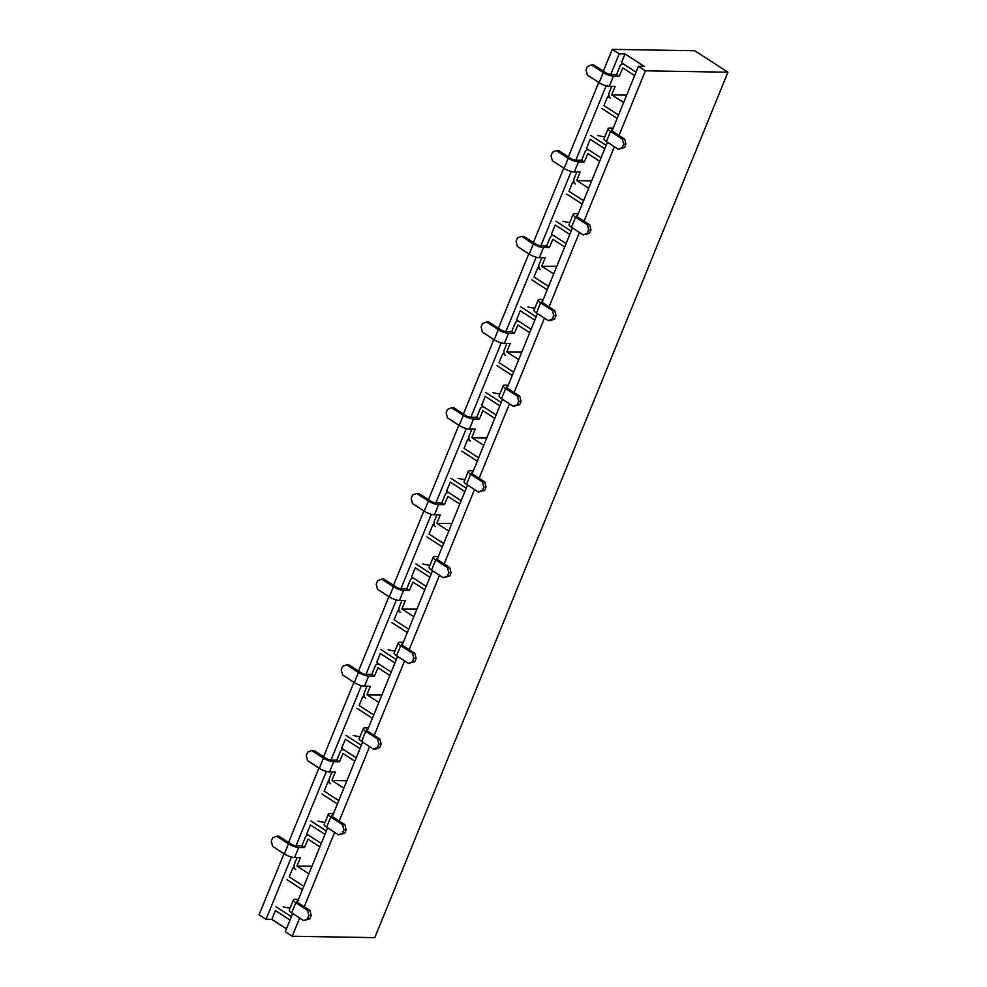 <?xml version="1.0" encoding="UTF-8"?>
<svg xmlns="http://www.w3.org/2000/svg" width="987" height="987" viewBox="0 0 987 987"><rect width="100%" height="100%" fill="white"/><g stroke="black" fill="none" stroke-linecap="round" stroke-linejoin="round"><path stroke-width="1.48" d="M299.641 918.033L292.214 936.244L374.764 937.65L727.937 72.224L694.786 50.756L612.236 49.35L603.341 71.15M294.311 867.783L292.905 867.758L289.191 876.863L303.786 886.314L289.191 876.863M292.905 867.758L295.693 869.559A3.973 3.134 91 0 1 294.348 864.217L297.05 857.604M275.422 910.606L290.018 920.057L275.422 910.606L271.844 919.378L266.021 919.279L259.063 914.776L283.985 853.718M286.44 928.829L271.844 919.378M329.288 782.086L327.881 782.062L324.168 791.167L338.751 800.617L324.168 791.167M327.881 782.062L330.67 783.863A3.973 3.134 91 0 1 329.325 778.521L332.027 771.908M310.399 824.91L324.982 834.36L310.399 824.91L306.673 834.015L321.268 843.466L309.462 835.816A3.973 3.134 91 0 0 308.08 835.384L308.808 835.397M364.265 696.39L362.858 696.366L359.132 705.471L373.728 714.921L359.132 705.471M362.858 696.366L365.634 698.167A3.973 3.134 91 0 1 364.302 692.812L366.991 686.212M345.364 739.214L359.959 748.664L345.364 739.214L341.65 748.319L356.245 757.769L344.438 750.12A3.973 3.134 91 0 0 343.057 749.688L343.784 749.701M399.229 610.682L397.823 610.657L394.109 619.774L408.704 629.225L394.109 619.774M397.823 610.657L400.611 612.471A3.973 3.134 91 0 1 399.266 607.116L401.968 600.515M380.34 653.517L394.936 662.968L380.34 653.517L376.627 662.622L391.21 672.073L379.403 664.424A3.973 3.134 91 0 0 378.033 663.992L378.761 664.004M434.206 524.985L432.799 524.961L429.086 534.078L443.669 543.529L429.086 534.078M432.799 524.961L435.588 526.762A3.973 3.134 91 0 1 434.243 521.42L436.945 514.819M415.317 567.809L429.9 577.259L415.317 567.809L411.591 576.926L426.187 586.377L414.38 578.727A3.973 3.134 91 0 0 412.998 578.296L413.726 578.308M469.183 439.289L467.776 439.264L464.05 448.369L478.646 457.82L464.05 448.369M467.776 439.264L470.552 441.066A3.973 3.134 91 0 1 469.22 435.723L471.909 429.111M450.282 482.112L464.877 491.563L450.282 482.112L446.568 491.218L461.163 500.68L449.356 493.031A3.973 3.134 91 0 0 447.975 492.599L448.703 492.612M504.147 353.593L502.741 353.568L499.027 362.673L513.622 372.124L499.027 362.673M502.741 353.568L505.529 355.369A3.973 3.134 91 0 1 504.197 350.027L506.886 343.414M485.259 396.416L499.854 405.867L485.259 396.416L481.545 405.521L496.14 414.972L484.321 407.323A3.973 3.134 91 0 0 482.951 406.891L483.679 406.903M539.124 267.896L537.718 267.872L534.004 276.977L548.599 286.427L534.004 276.977M537.718 267.872L540.506 269.673A3.973 3.134 91 0 1 539.161 264.319L541.863 257.718M520.235 310.72L534.831 320.17L520.235 310.72L516.509 319.825L531.105 329.276L519.298 321.626A3.973 3.134 91 0 0 517.916 321.194L518.656 321.207M574.101 182.188L572.694 182.163L568.968 191.281L583.564 200.731L568.968 191.281M572.694 182.163L575.47 183.977A3.973 3.134 91 0 1 574.138 178.622L576.827 172.022M555.2 225.011L569.795 234.474L555.2 225.011L551.486 234.129L566.082 243.579L554.275 235.93A3.973 3.134 91 0 0 552.893 235.498L553.621 235.511M609.065 96.492L607.659 96.467L603.945 105.584L618.541 115.035L603.945 105.584M607.659 96.467L610.447 98.268A3.973 3.134 91 0 1 609.115 92.926L611.804 86.325M590.177 139.315L604.772 148.766L590.177 139.315L586.463 148.432L601.058 157.883L589.239 150.234A3.973 3.134 91 0 0 587.87 149.802L588.597 149.814M634.653 75.555L622.772 67.881L619.268 76.258L616.616 74.543L619.984 66.277A3.973 3.134 91 0 1 622.834 64.106A3.973 3.134 91 0 1 624.216 64.537L636.023 72.174L621.428 62.724L625.018 53.952L619.194 53.853L612.236 49.35M727.937 72.224L645.387 70.817L638.429 66.302L644.24 66.4L625.018 53.952M638.429 66.302L612.532 129.741A3.973 1.073 22.2 0 0 611.644 130.037A3.973 1.073 22.2 0 0 612.878 131.493L624.685 139.142L622.353 139.105L610.558 131.456A7.76 2.11 -157.8 0 1 608.14 128.606A7.76 2.11 -157.8 0 1 609.892 128.026L613.211 128.076M607.437 142.239L577.568 215.437A3.973 1.073 22.2 0 0 576.667 215.734A3.973 1.073 22.2 0 0 577.913 217.202L589.708 224.839L587.376 224.802L575.581 217.152A7.76 2.11 -157.8 0 1 573.163 214.302A7.76 2.11 -157.8 0 1 574.915 213.723L578.246 213.772M572.46 227.935L542.591 301.134A3.973 1.073 22.2 0 0 541.69 301.442A3.973 1.073 22.2 0 0 542.936 302.898L554.731 310.535L552.412 310.498L540.605 302.861A7.76 2.11 -157.8 0 1 538.186 300.011A7.76 2.11 -157.8 0 1 539.938 299.419L543.269 299.48M537.496 313.632L507.614 386.83A3.973 1.073 22.2 0 0 506.726 387.138A3.973 1.073 22.2 0 0 507.96 388.594L519.767 396.231L517.435 396.194L505.64 388.557A7.76 2.11 -157.8 0 1 503.222 385.707A7.76 2.11 -157.8 0 1 504.962 385.115L508.293 385.177M502.519 399.328L472.65 472.539A3.973 1.073 22.2 0 0 471.749 472.835A3.973 1.073 22.2 0 0 472.983 474.291L484.79 481.94L482.458 481.89L470.663 474.253A7.76 2.11 -157.8 0 1 468.245 471.404A7.76 2.11 -157.8 0 1 469.997 470.811L473.328 470.873M467.542 485.036L437.673 558.235A3.973 1.073 22.2 0 0 436.772 558.531A3.973 1.073 22.2 0 0 438.018 559.999L449.813 567.636L447.493 567.599L435.686 559.95A7.76 2.11 -157.8 0 1 433.268 557.1A7.76 2.11 -157.8 0 1 435.02 556.52L438.351 556.569M432.577 570.733L402.696 643.931A3.973 1.073 22.2 0 0 401.808 644.227A3.973 1.073 22.2 0 0 403.041 645.695L414.836 653.332L412.517 653.295L400.722 645.646A7.76 2.11 -157.8 0 1 398.292 642.796A7.76 2.11 -157.8 0 1 400.043 642.216L403.375 642.266M397.601 656.429L367.732 729.627A3.973 1.073 22.2 0 0 366.831 729.936A3.973 1.073 22.2 0 0 368.065 731.392L379.872 739.029L377.54 738.992L365.745 731.355A7.76 2.11 -157.8 0 1 363.327 728.505A7.76 2.11 -157.8 0 1 365.079 727.912L368.398 727.974M362.624 742.125L332.755 815.324A3.973 1.073 22.2 0 0 331.854 815.632A3.973 1.073 22.2 0 0 333.1 817.088L344.895 824.725L342.575 824.688L330.768 817.051A7.76 2.11 -157.8 0 1 328.35 814.201A7.76 2.11 -157.8 0 1 330.102 813.609L333.433 813.67M327.647 827.822L297.778 901.032A3.973 1.073 22.2 0 0 296.89 901.328A3.973 1.073 22.2 0 0 298.123 902.784L309.918 910.433L307.599 910.384L295.792 902.747A7.76 2.11 -157.8 0 1 293.373 899.897A7.76 2.11 -157.8 0 1 295.125 899.305L298.456 899.367M292.683 913.53L285.255 931.728L292.214 936.244M645.387 70.817L618.997 135.466M614.395 146.742L584.033 221.162M579.418 232.438L549.056 306.858M544.454 318.147L514.079 392.555M509.477 403.843L479.114 478.263M474.5 489.54L444.138 563.959M439.536 575.236L409.161 649.656M404.559 660.932L374.184 735.352M369.582 746.641L339.22 821.048M334.618 832.337L304.243 906.757M619.194 53.853L610.805 74.444A3.973 1.073 -157.8 0 1 605.574 72.594L593.779 64.957L591.447 64.908L603.254 72.557A7.76 2.11 22.2 0 0 613.458 76.159L619.268 76.258M606.178 85.758L575.828 160.141A3.973 1.073 -157.8 0 1 570.597 158.29L558.802 150.653L556.483 150.616L568.278 158.253A7.76 2.11 22.2 0 0 578.481 161.856L584.292 161.954L581.639 160.239L585.02 151.973A3.973 3.134 91 0 1 587.87 149.802M571.214 171.454L540.851 245.837A3.973 1.073 -157.8 0 1 535.633 243.986L523.826 236.349L521.506 236.312L533.301 243.949A7.76 2.11 22.2 0 0 543.504 247.552L549.315 247.651L546.662 245.936L550.043 237.67A3.973 3.134 91 0 1 552.893 235.498M536.237 257.151L505.887 331.533A3.973 1.073 -157.8 0 1 500.656 329.695L488.861 322.046L486.529 322.009L498.336 329.646A7.76 2.11 22.2 0 0 508.527 333.248L514.35 333.347L511.698 331.632L515.066 323.366A3.973 3.134 91 0 1 517.916 321.194M501.26 342.859L470.91 417.23A3.973 1.073 -157.8 0 1 465.679 415.391L453.884 407.742L451.552 407.705L463.359 415.354A7.76 2.11 22.2 0 0 473.563 418.957L479.374 419.056L476.721 417.328L480.089 409.062A3.973 3.134 91 0 1 482.951 406.891M466.283 428.555L435.933 502.938A3.973 1.073 -157.8 0 1 430.714 501.088L418.907 493.451L416.588 493.401L428.383 501.051A7.76 2.11 22.2 0 0 438.586 504.653L444.397 504.752L441.744 503.037L445.125 494.771A3.973 3.134 91 0 1 447.975 492.599M431.319 514.252L400.956 588.634A3.973 1.073 -157.8 0 1 395.738 586.784L383.943 579.147L381.611 579.11L393.406 586.747A7.76 2.11 22.2 0 0 403.609 590.349L409.432 590.448L406.78 588.733L410.148 580.467A3.973 3.134 91 0 1 412.998 578.296M396.342 599.948L365.992 674.331A3.973 1.073 -157.8 0 1 360.761 672.48L348.966 664.843L346.634 664.806L358.441 672.443A7.76 2.11 22.2 0 0 368.644 676.046L374.455 676.144L371.803 674.429L375.171 666.163A3.973 3.134 91 0 1 378.033 663.992M361.365 685.644L331.015 760.027A3.973 1.073 -157.8 0 1 325.796 758.189L313.989 750.539L311.67 750.502L323.465 758.139A7.76 2.11 22.2 0 0 333.668 761.742L339.479 761.841L336.826 760.126L340.207 751.86A3.973 3.134 91 0 1 343.057 749.688M326.401 771.353L296.038 845.723A3.973 1.073 -157.8 0 1 290.82 843.885L279.013 836.248L276.693 836.199L288.488 843.848A7.76 2.11 22.2 0 0 298.691 847.451L304.502 847.549L301.862 845.822L305.23 837.556A3.973 3.134 91 0 1 308.08 835.384M291.424 857.049L266.021 919.279M598.739 82.427L568.376 156.847M563.762 168.135L533.399 242.543M528.798 253.832L498.423 328.252M493.821 339.528L463.446 413.948M458.844 425.224L428.481 499.644M423.879 510.921L393.505 585.34M388.903 596.629L358.528 671.037M353.926 682.325L323.563 756.745M318.949 768.022L288.586 842.442M626.646 95.147L611.829 94.9L623.636 102.549M611.829 94.9L626.757 94.9M591.447 64.908L587.425 66.573L586.044 69.941L587.314 75.037L599.121 82.674A7.76 2.11 22.2 0 0 609.324 86.276L615.135 86.375L611.767 94.641M616.616 74.543L610.805 74.444M617.159 118.403L601.774 108.434M606.154 145.397L590.757 135.429M604.797 136.786A24.835 6.736 -157.8 0 1 597.937 135.552M618.22 149.222L622.254 147.569L623.624 144.188L625.955 144.225L624.574 147.606L618.22 149.222L606.425 141.585A7.76 2.11 -157.8 0 1 604.007 138.735L608.14 128.606M622.254 147.569L624.574 147.606M625.955 144.225L624.685 139.142M622.353 139.105L623.624 144.188M591.682 180.855L576.852 180.596L588.659 188.246M576.852 180.596L591.781 180.596M556.483 150.616L552.449 152.269L551.067 155.638L552.35 160.733L564.145 168.37A7.76 2.11 22.2 0 0 574.348 171.972L580.159 172.071L576.79 180.337M599.677 161.251L587.796 153.59L584.292 161.954M581.639 160.239L575.828 160.141M582.194 204.099L566.797 194.131M571.177 231.094L555.792 221.125M569.832 222.482A24.835 6.736 -157.8 0 1 562.972 221.248M583.255 234.918L587.277 233.265L588.659 229.885L590.979 229.934L589.609 233.302L583.255 234.918L571.448 227.281A7.76 2.11 -157.8 0 1 569.03 224.431L573.163 214.302M587.277 233.265L589.609 233.302M590.979 229.934L589.708 224.839M587.376 224.802L588.659 229.885M556.705 266.552L541.875 266.293L553.682 273.942M541.875 266.293L556.804 266.293M521.506 236.312L517.472 237.966L516.102 241.346L517.373 246.429L529.168 254.078A7.76 2.11 22.2 0 0 539.371 257.681L545.194 257.78L541.814 266.046M564.7 246.947L552.831 239.286L549.315 247.651M546.662 245.936L540.851 245.837M547.217 289.796L531.833 279.839M536.2 316.79L520.815 306.821M534.855 308.178A24.835 6.736 -157.8 0 1 527.996 306.945M548.278 320.615L552.301 318.961L553.682 315.593L556.014 315.63L554.632 318.998L550.598 320.664L548.278 320.615L536.484 312.978A7.76 2.11 -157.8 0 1 534.053 310.128L538.186 300.011M552.301 318.961L554.632 318.998M556.014 315.63L554.731 310.535M552.412 310.498L553.682 315.593M521.728 352.248L506.911 351.989L518.718 359.638M506.911 351.989L521.839 352.001M486.529 322.009L482.507 323.662L481.125 327.042L482.396 332.125L494.203 339.775A7.76 2.11 22.2 0 0 504.406 343.377L510.217 343.476L506.837 351.742M529.735 332.656L517.854 324.982L514.35 333.347M511.698 331.632L505.887 331.533M512.241 375.504L496.856 365.535M501.223 402.486L485.838 392.53M499.878 393.875A24.835 6.736 -157.8 0 1 493.019 392.653M513.302 406.323L517.336 404.658L518.706 401.29L521.037 401.327L519.655 404.707L513.302 406.323L501.507 398.674A7.76 2.11 -157.8 0 1 499.089 395.824L503.222 385.707M517.336 404.658L519.655 404.707M521.037 401.327L519.767 396.231M517.435 396.194L518.706 401.29M486.764 437.944L471.934 437.697L483.741 445.347M471.934 437.697L486.862 437.697M451.552 407.705L447.53 409.371L446.149 412.739L447.432 417.834L459.226 425.471A7.76 2.11 22.2 0 0 469.43 429.074L475.24 429.172L471.872 437.438M494.758 418.352L482.877 410.678L479.374 419.056M476.721 417.328L470.91 417.23M477.276 461.2L461.879 451.232M466.259 488.195L450.862 478.226M464.902 479.583A24.835 6.736 -157.8 0 1 458.042 478.35M478.337 492.019L482.359 490.366L483.741 486.986L486.06 487.023L484.691 490.403L478.337 492.019L466.53 484.37A7.76 2.11 -157.8 0 1 464.112 481.52L468.245 471.404M482.359 490.366L484.691 490.403M486.06 487.023L484.79 481.94M482.458 481.89L483.741 486.986M451.787 523.641L436.957 523.394L448.764 531.043M436.957 523.394L451.886 523.394M416.588 493.401L412.554 495.067L411.184 498.435L412.455 503.53L424.25 511.167A7.76 2.11 22.2 0 0 434.453 514.77L440.264 514.869L436.896 523.135M459.782 504.049L447.913 496.375L444.397 504.752M441.744 503.037L435.933 502.938M442.299 546.897L426.915 536.928M431.282 573.891L415.897 563.922M429.937 565.28A24.835 6.736 -157.8 0 1 423.078 564.046M443.36 577.716L447.382 576.063L448.764 572.682L451.084 572.731L449.714 576.1L443.36 577.716L431.553 570.079A7.76 2.11 -157.8 0 1 429.135 567.229L433.268 557.1M447.382 576.063L449.714 576.1M451.084 572.731L449.813 567.636M447.493 567.599L448.764 572.682M416.81 609.349L401.993 609.09L413.8 616.739M401.993 609.09L416.921 609.09M381.611 579.11L377.589 580.763L376.207 584.131L377.478 589.227L389.285 596.864A7.76 2.11 22.2 0 0 399.488 600.466L405.299 600.565L401.919 608.831M424.817 589.745L412.936 582.083L409.432 590.448M406.78 588.733L400.956 588.634M407.323 632.593L391.938 622.637M396.305 659.587L380.92 649.619M394.96 650.976A24.835 6.736 -157.8 0 1 388.101 649.742M408.384 663.412L412.418 661.759L413.787 658.391L416.119 658.428L414.737 661.796L408.384 663.412L396.589 655.775A7.76 2.11 -157.8 0 1 394.171 652.925L398.292 642.796M412.418 661.759L414.737 661.796M416.119 658.428L414.836 653.332M412.517 653.295L413.787 658.391M381.846 695.045L367.016 694.786L378.823 702.436M367.016 694.786L381.944 694.786M346.634 664.806L342.612 666.459L341.231 669.84L342.514 674.923L354.308 682.572A7.76 2.11 22.2 0 0 364.511 686.175L370.322 686.273L366.954 694.54M389.84 675.441L377.959 667.78L374.455 676.144M371.803 674.429L365.992 674.331M372.346 718.302L356.961 708.333M361.341 745.284L345.943 735.327M359.984 736.672A24.835 6.736 -157.8 0 1 353.124 735.438M373.407 749.108L377.441 747.455L378.823 744.087L381.142 744.124L379.761 747.492L375.739 749.158L373.407 749.108L361.612 741.471A7.76 2.11 -157.8 0 1 359.194 738.621L363.327 728.505M377.441 747.455L379.761 747.492M381.142 744.124L379.872 739.029M377.54 738.992L378.823 744.087M346.869 780.742L332.039 780.495L343.846 788.132M332.039 780.495L346.968 780.495M311.67 750.502L307.636 752.156L306.266 755.536L307.537 760.632L319.332 768.268A7.76 2.11 22.2 0 0 329.535 771.871L335.346 771.97L331.977 780.236M354.864 761.15L342.995 753.476L339.479 761.841M336.826 760.126L331.015 760.027M337.381 803.998L321.984 794.029M326.364 830.992L310.979 821.024M325.019 822.381A24.835 6.736 -157.8 0 1 318.159 821.147M338.442 834.817L342.464 833.151L343.846 829.783L346.166 829.82L344.796 833.201L338.442 834.817L326.635 827.168A7.76 2.11 -157.8 0 1 324.217 824.318L328.35 814.201M342.464 833.151L344.796 833.201M346.166 829.82L344.895 824.725M342.575 824.688L343.846 829.783M311.892 866.438L297.062 866.191L308.882 873.84M297.062 866.191L312.003 866.191M276.693 836.199L272.659 837.864L271.289 841.232L272.56 846.328L284.367 853.965A7.76 2.11 22.2 0 0 294.558 857.567L300.381 857.666L297.001 865.932M319.887 846.846L308.018 839.172L304.502 847.549M301.862 845.822L296.038 845.723M302.404 889.694L287.02 879.725M291.387 916.689L276.002 906.72M290.042 908.077A24.835 6.736 -157.8 0 1 283.183 906.843M303.465 920.513L307.5 918.86L308.869 915.48L311.201 915.517L309.819 918.897L303.465 920.513L291.671 912.876A7.76 2.11 -157.8 0 1 289.253 910.014L293.373 899.897M307.5 918.86L309.819 918.897M311.201 915.517L309.918 910.433M307.599 910.384L308.869 915.48M613.458 76.159L609.324 86.276M599.121 82.674L603.254 72.557M610.558 131.456L606.425 141.585M578.481 161.856L574.348 171.972M564.145 168.37L568.278 158.253M575.581 217.152L571.448 227.281M543.504 247.552L539.371 257.681M529.168 254.078L533.301 243.949M540.605 302.861L536.484 312.978M508.527 333.248L504.406 343.377M494.203 339.775L498.336 329.646M505.64 388.557L501.507 398.674M473.563 418.957L469.43 429.074M459.226 425.471L463.359 415.354M470.663 474.253L466.53 484.37M438.586 504.653L434.453 514.77M424.25 511.167L428.383 501.051M435.686 559.95L431.553 570.079M403.609 590.349L399.488 600.466M389.285 596.864L393.406 586.747M400.722 645.646L396.589 655.775M368.644 676.046L364.511 686.175M354.308 682.572L358.441 672.443M365.745 731.355L361.612 741.471M333.668 761.742L329.535 771.871M319.332 768.268L323.465 758.139M330.768 817.051L326.635 827.168M298.691 847.451L294.558 857.567M284.367 853.965L288.488 843.848M295.792 902.747L291.671 912.876M622.834 64.106L623.574 64.118"/></g></svg>
